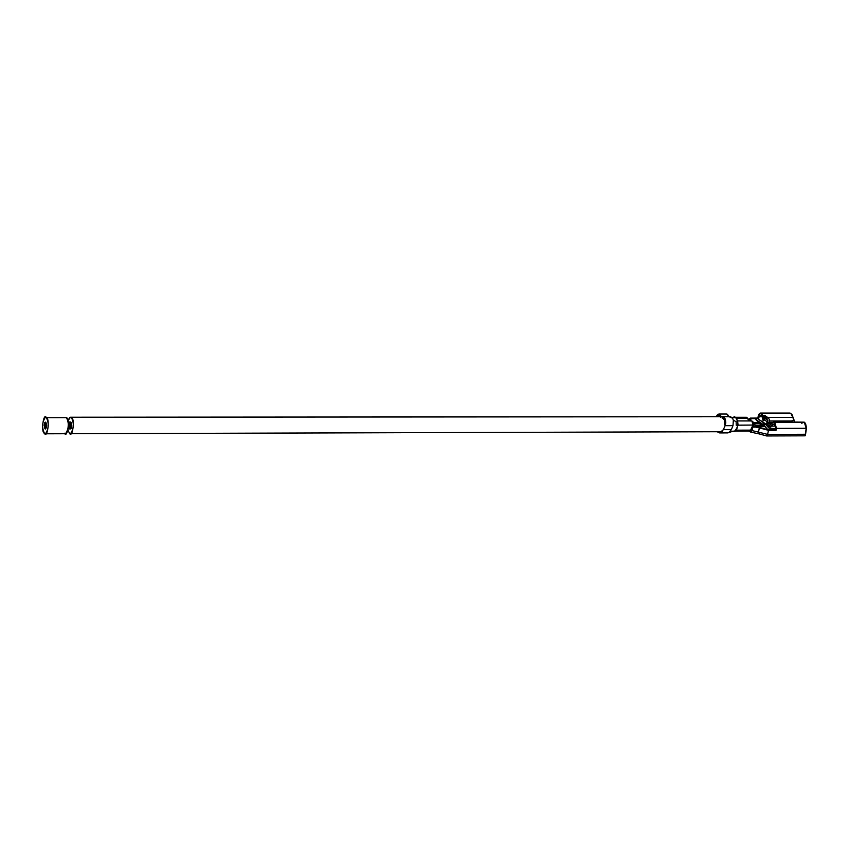 <?xml version="1.0" encoding="UTF-8"?>
<svg xmlns="http://www.w3.org/2000/svg" width="849" height="849" viewBox="0 0 849 849"><rect width="100%" height="100%" fill="white"/><g stroke="black" fill="none" stroke-linecap="round" stroke-linejoin="round"><path stroke-width="1.27" d="M45.857 422.218L44.997 428.798L45.857 422.218L46.684 425.752L45.4 429.01L44.169 425.275L44.647 422.749L45.857 422.218M45.443 433.797L65.5 433.733C68.886 428.777 69.215 423.439 66.509 417.708L46.44 417.729C49.125 423.471 48.786 428.83 45.443 433.797L44.413 433.287C41.739 427.514 42.079 422.155 45.421 417.22M64.439 417.708L66.509 417.708C70.223 418.451 67.453 439.241 64.45 433.223M46.44 417.729C43.469 411.754 40.763 432.512 44.413 433.287C47.385 439.326 50.112 418.472 46.44 417.729M44.594 423.683L45.337 422.728L44.498 424.871L44.594 423.683M44.88 423.831L45.421 423.831M70.754 422.059L68.228 422.07L70.754 422.059M45.708 422.102L45.973 423.715L45.708 422.102M753.222 422.494L752.766 421.486L753.18 422.526M71.136 422.484L68.291 422.484L71.136 422.484M753.732 424.277L753.806 423.205L753.18 424.298L754.878 423.853L754.623 425.116L754.878 423.853L753.742 424.277M71.687 424.383L68.472 424.394L71.687 424.383M46.621 424.426L46.43 426.845L46.621 424.426M68.504 425.572L71.751 425.572L68.504 425.572M753.636 425.37L753.785 424.298L753.636 425.37M71.751 425.604L68.504 425.604L71.751 425.604M753.19 426.867L752.543 425.933L753.19 426.867M71.539 427.397L68.419 427.408L71.539 427.397M46.483 427.45L45.496 428.978L45.496 427.747L45.326 428.756L46.483 427.45M753.275 422.611L753.466 423.173L753.19 422.611M45.538 424.903L45.421 426.156L45.506 424.903M45.899 423.672L45.591 424.924L45.899 423.672M45.666 423.672L45.506 424.882L45.666 423.672M44.87 424.298L45.05 425.338L44.87 424.298M44.838 426.591L45.23 425.88L44.838 426.591M45.623 427.387L45.559 426.124L45.623 427.387L46.493 427.387L45.623 427.387M71.56 427.334L68.429 427.334L71.56 427.334M46.133 425.582L45.899 424.914L46.133 425.582M44.827 425.975L44.71 428.183L44.572 427.111L44.753 428.172L45.337 426.994L44.615 427.026L44.541 425.986L44.466 427.174L44.827 425.975M70.308 428.925L70.913 422.186L70.244 422.027M69.438 433.202L67.984 430.125L69.438 433.202C72.452 439.22 75.232 418.451 71.507 417.708C74.224 423.428 73.884 428.766 70.499 433.722L69.438 433.202M67.973 420.807L70.467 417.209L71.507 417.708L69.586 417.559L67.973 420.807M731.424 431.685L734.035 431.685C738.534 427.206 738.991 422.377 735.383 417.199L734.014 416.742M70.18 422.059L71.274 422.749L71.751 425.699L71.263 428.214L70.032 428.734M732.146 417.602L735.945 417.676L737.611 420.902L738.025 424.723L736.497 430.103L734.746 431.557L732.645 431.218M719.665 432.926L727.837 432.894L729.96 431.886L731.392 429.583L723.39 429.605L719.665 432.926L717.352 431.727L718.466 432.629L720.95 432.587L723.39 429.605L731.392 429.583L728.675 432.746M735.552 431.122L749.678 431.027L735.616 431.069L749.678 431.027L750.442 432.014L752.108 430.592L767.645 434.401L805.34 434.264L806.189 428.31L804.268 422.165L774.84 422.208L776.421 428.384L806.189 428.31L776.421 428.384L776.028 430.305L767.454 429.743L756.215 426.548L768.451 430.326L776.028 430.305L768.451 430.326L767.645 434.401L768.451 430.326L759.335 427.885L758.528 431.95L759.335 427.885L752.914 426.527L752.108 430.592L750.887 432.162L749.678 431.027L750.612 430.125L749.678 431.027M793.794 420.053L791.395 421.019L769.682 421.04L791.395 421.019L790.918 421.889L791.395 421.019L793.974 420.404L792.764 417.315L767.528 417.337L792.764 417.315L790.854 413.325L761.553 413.325L763.06 415.989L761.553 413.325L789.984 413.038L760.439 413.049L759.038 414.079L758.221 416.18L760.662 413.038M763.187 416.657L764.004 420.032L763.187 416.657M761.235 414.896L759.07 416.753L762.243 416.742L759.07 416.753L758.688 418.653L757.849 418.653L758.688 418.653L757.839 418.079L758.221 416.18L757.839 418.079L750.304 418.09L758.688 418.653L759.07 416.753L761.235 414.896L762.338 417.506L761.235 414.896M801.7 423.216L804.268 422.165L805.075 422.972L806.189 428.31L805.605 423.715L806.497 427.907L805.361 435.728L805.34 434.264L767.645 434.401L752.108 430.592L752.416 426.187L753.286 427.132L757.011 427.089L756.215 426.548L753.466 426.845L756.215 426.548L767.454 429.743L775.169 429.721L775.551 427.8L774.521 423.789L772.749 424.479L775.126 424.479L772.749 424.479L770.531 426.124L768.695 425.062L769.226 423.693L770.531 424.436L773.938 421.921L804.268 422.165L773.938 421.921M766.191 428.384L767.867 429.594M760.555 424.585L755.907 419.639L757.404 418.355L756.109 419.724L762.975 424.351L764.28 422.982L757.297 418.461L765.278 423.895L763.973 425.253L767.379 429.159L762.975 424.351L756.109 419.724L759.526 423.863L763.644 426.124L759.526 423.863L762.211 425.784M760.343 423.768L763.962 426.315L760.343 423.768M765.278 423.895L769.056 428.225L775.392 428.596L769.056 428.225L764.28 422.982L762.975 424.351L763.973 425.253L765.278 423.895M771.826 423.683L769.226 423.693L771.826 423.683M756.852 418.663L751.015 418.663L750.569 420.924L751.015 418.663L756.852 418.663M753.35 422.696L758.497 422.685L753.35 422.696M768.472 422.717L772.484 422.706L768.472 422.717M794.324 421.741L794.431 421.062L794.324 421.741M763.177 420.892L762.338 417.506L763.177 420.892M767.645 434.401L766.636 435.962L759.675 433.966M759.293 423.609L753.997 423.619L759.293 423.609M792.043 414.694L794.431 421.062L791.915 414.545M749.497 420.69L751.015 418.663L749.211 419.777L749.497 420.69M750.304 418.09L748.128 419.502L750.304 418.09M753.965 424.67L757.032 426.739L753.965 424.67M753.997 423.842L759.484 423.821L755.048 423.821L754.772 425.211L754.506 423.778M755.345 425.593L761.914 425.582L755.345 425.593M775.551 427.8L775.169 429.721L776.028 430.305L776.421 428.384L774.84 422.208L769.226 423.693L768.695 425.062L770.457 426.124L774.521 423.789L775.551 427.8M770.828 426.973L767.804 426.792L770.828 426.973L767.39 424.659L770.828 426.973M771.911 423.577L767.878 423.333L771.911 423.577M766.658 424.617L767.39 424.659L766.658 424.617M766.636 425.445L767.39 424.659L766.636 425.445M764.079 426.421L760.768 424.192M769.098 422.059L766.265 425.031L769.098 422.059L769.417 419.374L769.098 422.059M764.493 415.31L769.417 419.374L767.814 417.528L766.265 418.61L765.766 418.154L766.403 417.475L763.58 415.586L762.933 416.265L767.751 420.319L766.265 418.61L767.751 420.319L764.429 418.09L764.227 419.788L767.549 422.017L767.751 420.319L767.549 422.017L764.227 419.788L762.391 421.72L764.227 419.788L764.429 418.09L762.837 416.222L763.548 415.479L764.493 415.31L763.58 415.586L766.403 417.475L765.766 418.154L766.265 418.61L767.231 417.591L766.403 417.475L767.814 417.528L764.493 415.31M765.511 424.16L767.549 422.017L765.511 424.16M766.636 435.962L759.133 433.903L758.528 431.95L759.208 433.924M790.854 413.325L793.062 417.337M806.497 427.907L805.361 435.728L806.497 427.907M752.108 430.592L750.612 430.125L752.108 430.592M752.914 426.527L752.225 426.612L750.612 430.125L736.454 430.167L750.612 430.125L752.225 426.612L752.914 426.527M748.765 431.08L750.442 432.014M752.946 425.052L752.225 426.612L752.946 425.052L736.179 425.19L752.946 425.052L751.906 420.924L752.946 425.052M745.433 418.143L747.502 418.132L748.776 420.924L747.502 418.132L736.359 418.143L747.502 418.132L746.473 417.252L735.478 417.262M729.716 416.976L732.623 418.281L733.324 420.223L736.147 421.688L736.221 425.084L736.147 421.688L733.324 420.223L733.016 425.519L731.392 429.583L733.016 425.519L733.324 420.223L732.623 418.281L730.66 416.753M737.622 420.945L751.683 420.955M720.663 417.284L718.848 415.437L717.161 416.753L718.901 415.437L720.663 417.284L721.353 416.477L728.983 416.477L726.489 413.994L718.901 413.994L721.353 416.477L719.029 413.994L717.585 414.524L716.185 416.753L718.901 413.994M722.074 416.976L723.826 416.997L725.396 419.236L725.789 422.855L725.11 425.678C726.309 420.075 725.29 417.167 722.074 416.976L722.255 418.366L723.688 418.472L724.696 419.979L724.494 424.808L724.887 420.69L722.892 418.207M725.11 425.678L732.963 425.657L725.11 425.678L723.39 429.605L725.11 425.678M728.76 416.753L721.353 416.477M727.328 414.206L728.983 416.477M45.39 423.916L44.764 423.916M45.337 422.685L44.764 422.685M71.571 423.672L68.429 423.672M46.504 423.715L45.973 423.715M71.114 422.441L68.291 422.452M70.69 422.027L68.228 422.027M753.679 425.37L752.798 425.37M71.656 426.792L68.461 426.792M71.687 424.351L68.472 424.351M71.051 428.586L68.281 428.596M70.647 428.915L68.228 428.925M71.549 427.365L68.429 427.365L71.549 427.355M45.284 428.183L44.71 428.183M45.337 426.951L44.71 426.951M70.467 417.209L720.451 416.753M70.499 433.722L722.053 431.716M775.615 426.113L770.531 426.124M805.001 435.824L766.689 435.962M754.74 423.725L759.388 423.715M756.958 426.686L764.291 426.676M755.907 419.639L757.212 418.281M763.548 415.479L762.837 416.222M759.123 433.903L750.887 432.162M805.202 423.173L805.605 423.725M728.75 432.725L733.111 431.037M730.554 416.742L722.934 416.753"/></g></svg>
